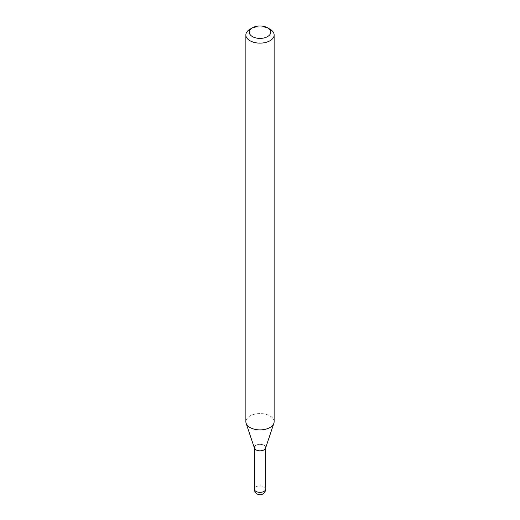 <?xml version="1.0" encoding="UTF-8"?>
<svg xmlns="http://www.w3.org/2000/svg" width="520" height="520" viewBox="0 0 520 520"><rect width="100%" height="100%" fill="white"/><g stroke="black" fill="none" stroke-linecap="round" stroke-linejoin="round"><path stroke-width="0.39" stroke-dasharray="2.6 1.95" d="M265.551 448.188A5.655 3.263 0 0 0 265.655 447.571A5.655 3.263 0 0 0 263.998 445.263A5.655 3.263 0 0 0 257.836 444.554A5.655 3.263 0 0 0 254.345 447.571A5.655 3.263 0 0 0 254.449 448.188M263.998 449.781L263.998 449.781A5.655 3.263 0 0 0 265.655 447.473A5.655 3.263 0 0 0 262.164 444.464A5.655 3.263 0 0 0 256.002 445.166A5.655 3.263 0 0 0 254.345 447.473A5.655 3.263 0 0 0 256.002 449.781A5.655 3.263 0 0 0 263.998 449.781L263.919 449.832A5.538 3.198 0 0 0 263.919 445.309A5.538 3.198 0 0 0 256.081 445.309A5.538 3.198 0 0 0 256.081 449.832A5.538 3.198 0 0 0 263.919 449.832L263.998 449.781M265.655 447.882L265.655 447.571A5.655 3.263 0 0 0 262.164 444.554A5.655 3.263 0 0 0 256.002 445.263A5.655 3.263 0 0 0 254.345 447.571L254.345 447.473M274.131 421.733A14.131 8.158 0 0 0 265.408 414.193A14.131 8.158 0 0 0 250.01 415.961A14.131 8.158 0 0 0 245.869 421.733M269.99 29.198A14.131 8.158 0 0 0 250.01 29.198M265.655 489.106A5.655 3.263 0 0 0 263.998 486.798A5.655 3.263 0 0 0 256.002 486.798A5.655 3.263 0 0 0 254.345 489.106"/><path stroke-width="0.78" d="M254.345 447.571A5.655 3.263 0 0 0 256.002 449.878A5.655 3.263 0 0 0 262.164 450.58A5.655 3.263 0 0 0 265.655 447.571M250.01 29.198L252.408 27.814L250.01 29.198A14.131 8.158 0 0 0 245.869 34.97L245.869 421.733A14.131 8.158 0 0 0 246.123 423.28L254.449 448.188A5.655 3.263 0 0 0 258.343 450.691A5.655 3.263 0 0 0 263.998 449.878A5.655 3.263 0 0 0 265.551 448.188L273.877 423.28A14.131 8.158 0 0 0 274.131 421.733L274.131 34.97A14.131 8.158 0 0 0 269.99 29.198L267.592 27.814A10.738 6.201 0 0 0 252.408 27.814L252.408 27.814A10.738 6.201 0 0 0 252.408 36.582A10.738 6.201 0 0 0 267.592 36.582A10.738 6.201 0 0 0 267.592 27.814M245.869 34.97A14.131 8.158 0 0 0 254.592 42.51A14.131 8.158 0 0 0 269.99 40.736A14.131 8.158 0 0 0 274.131 34.97M246.123 423.28A14.131 8.158 0 0 0 255.859 429.533A14.131 8.158 0 0 0 269.99 427.499A14.131 8.158 0 0 0 273.877 423.28M265.655 489.106A5.655 5.655 0 0 1 262.828 494A5.655 5.655 0 0 1 254.345 489.106A5.655 3.263 0 0 0 256.002 491.413A5.655 3.263 0 0 0 263.998 491.413A5.655 3.263 0 0 0 265.655 489.106L265.655 447.882M254.345 489.106L254.345 447.882"/></g></svg>
